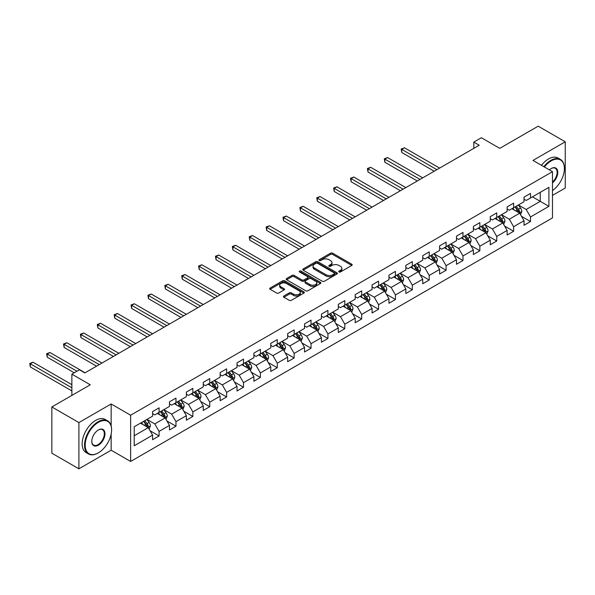 <?xml version="1.0" encoding="UTF-8"?>
<svg xmlns="http://www.w3.org/2000/svg" width="595" height="595" viewBox="0 0 595 595"><rect width="100%" height="100%" fill="white"/><g stroke="black" fill="none" stroke-linecap="round" stroke-linejoin="round"><path stroke-width="0.89" d="M338.986 271.96A1.049 0.61 0 0 0 340.474 271.96L351.764 265.444A1.502 0.87 0 0 0 352.203 264.834A1.502 0.87 0 0 0 351.764 264.217L332.642 253.18A1.502 0.87 0 0 0 330.515 253.18L319.232 259.695A1.049 0.61 0 0 0 318.927 260.127A1.049 0.61 0 0 0 319.232 260.558A1.049 0.61 0 0 0 320.72 260.558L322.178 259.71A4.805 2.774 0 0 1 328.976 259.71L330.575 260.632A4.805 2.774 0 0 1 331.98 262.596A4.805 2.774 0 0 1 330.575 264.559L329.109 265.4A1.049 0.61 0 0 0 328.804 265.831A1.049 0.61 0 0 0 329.109 266.262A1.049 0.61 0 0 0 330.597 266.262L332.062 265.415A4.805 2.774 0 0 1 338.86 265.415L340.452 266.337A4.805 2.774 0 0 1 341.857 268.3A4.805 2.774 0 0 1 340.452 270.264L338.986 271.104A1.049 0.61 0 0 0 338.681 271.536A1.049 0.61 0 0 0 338.986 271.96L338.986 271.104M283.882 295.99A1.502 0.87 0 0 0 283.443 296.6A1.502 0.87 0 0 0 283.882 297.217L289.252 300.311A1.502 0.87 0 0 0 291.372 300.311L303.911 293.075A1.502 0.87 0 0 0 304.35 292.465A1.502 0.87 0 0 0 303.911 291.847L284.789 280.81A1.502 0.87 0 0 0 282.662 280.81L270.13 288.047A1.502 0.87 0 0 0 269.691 288.657A1.502 0.87 0 0 0 270.13 289.274L276.608 293.015A1.502 0.87 0 0 0 278.735 293.015L284.098 289.914A1.502 0.87 0 0 0 284.536 289.304A1.502 0.87 0 0 0 284.098 288.694L280.885 286.835A4.016 2.321 0 0 1 279.709 285.198A4.016 2.321 0 0 1 282.186 283.049A4.016 2.321 0 0 1 286.567 283.555L299.159 290.821A4.016 2.321 0 0 1 300.334 292.465A4.016 2.321 0 0 1 297.85 294.607A4.016 2.321 0 0 1 293.469 294.101L291.372 292.889A1.502 0.87 0 0 0 289.252 292.889L283.882 295.99L283.882 297.217M552.48 195.405L565.25 188.035L565.25 141.796L538.192 126.177L499.778 148.356L481.377 137.735L473.806 142.108L479.213 145.232L84.854 372.916L79.447 369.793L71.869 374.166L71.869 395.407M111.153 425.916L111.153 403.968L78.904 422.584L51.847 406.965L90.269 384.787L71.869 374.166M111.153 403.968L130.632 415.213L552.48 171.665L552.48 217.896L130.632 461.452L130.632 415.213M565.25 141.796L533.001 160.419L552.48 171.665M322.289 281.242A1.502 0.87 0 0 0 324.409 281.242L336.949 274.005A1.502 0.87 0 0 0 337.387 273.388A1.502 0.87 0 0 0 336.949 272.778L317.827 261.733A1.502 0.87 0 0 0 315.7 261.733L303.167 268.97A1.502 0.87 0 0 0 302.729 269.587A1.502 0.87 0 0 0 303.167 270.197L322.289 281.242M299.917 272.19A1.049 0.61 0 0 1 300.988 272.339L300.988 271.089L320.43 282.313A1.502 0.87 0 0 1 320.869 282.923A1.502 0.87 0 0 1 320.43 283.54L307.89 290.776A1.502 0.87 0 0 1 305.771 290.776L286.649 279.739L286.649 278.512A1.502 0.87 0 0 0 286.21 279.122A1.502 0.87 0 0 0 286.649 279.739M286.649 278.512L292.011 275.411A1.502 0.87 0 0 1 294.138 275.411L301.888 279.888A1.502 0.87 0 0 0 304.015 279.888L307.57 277.835A1.502 0.87 0 0 0 308.017 277.225A1.502 0.87 0 0 0 307.57 276.608L299.501 271.945A1.049 0.61 0 0 1 299.196 271.521A1.049 0.61 0 0 1 299.843 270.956A1.049 0.61 0 0 1 300.988 271.089M78.904 422.584L78.904 468.823L51.847 453.204L51.847 406.965M150.059 430.743L159.096 435.957L159.096 431.397L169.486 425.395L169.486 429.962L175.979 426.213L175.979 421.647L186.369 415.652L186.369 420.211L192.862 416.463L192.862 411.904L203.252 405.902L203.252 410.468L209.745 406.72L209.745 402.153L220.135 396.158L220.135 400.718L226.628 396.969L226.628 392.41L237.018 386.408L237.018 390.974L243.511 387.226L243.511 382.659L253.901 376.665L253.901 381.224L260.394 377.475L260.394 372.916L270.777 366.914L270.777 371.481L277.27 367.732L277.27 363.166L287.66 357.171L287.66 361.73L294.153 357.982L294.153 353.423L304.543 347.421L304.543 351.987L311.036 348.231L311.036 343.672L321.426 337.677L321.426 342.237L327.919 338.488L327.919 333.929L338.31 327.927L338.31 332.486L344.803 328.738L344.803 324.178L355.193 318.184L355.193 322.743L361.686 318.994L361.686 314.435L372.076 308.433L372.076 312.992L378.569 309.244L378.569 304.685L388.959 298.69L388.959 303.249L395.452 299.501L395.452 294.942L405.842 288.939L405.842 293.499L412.335 289.75L412.335 285.191L422.725 279.196L422.725 283.755L429.218 280.007L429.218 275.448L439.608 269.446L439.608 274.005L446.101 270.256L446.101 265.697L456.491 259.703L456.491 264.262L462.984 260.513L462.984 255.947L473.367 249.952L473.367 254.511L479.86 250.763L479.86 246.204L490.25 240.201L490.25 244.768L496.743 241.02L496.743 236.453L507.133 230.458L507.133 235.018L513.626 231.269L513.626 226.71L524.016 220.708L524.016 225.274L530.509 221.526L530.509 216.959L548.91 206.339L548.91 187.343L540.253 192.341L540.253 201.341L548.91 206.339M159.096 435.957L152.603 439.705L152.603 435.146L134.202 445.767L134.202 426.771L152.603 416.15L152.603 411.591L159.096 407.843L159.096 412.402L169.486 406.407L169.486 401.841L175.979 398.092L175.979 402.659L186.369 396.657L186.369 392.098L192.862 388.349L192.862 392.908L203.252 386.914L203.252 382.347L209.745 378.599L209.745 383.158L220.135 377.163L220.135 372.604L226.628 368.855L226.628 373.415L237.018 367.413L237.018 362.853L243.511 359.105L243.511 363.664L253.901 357.669L253.901 353.11L260.394 349.362L260.394 353.921L270.777 347.919L270.777 343.36L277.27 339.611L277.27 344.17L287.66 338.176L287.66 333.617L294.153 329.868L294.153 334.427L304.543 328.425L304.543 323.866L311.036 320.117L311.036 324.677L321.426 318.682L321.426 314.123L327.919 310.374L327.919 314.933L338.31 308.931L338.31 304.372L344.803 300.624L344.803 305.183L355.193 299.188L355.193 294.629L361.686 290.873L361.686 295.44L372.076 289.438L372.076 284.879L378.569 281.13L378.569 285.689L388.959 279.695L388.959 275.128L395.452 271.38L395.452 275.946L405.842 269.944L405.842 265.385L412.335 261.636L412.335 266.196L422.725 260.201L422.725 255.634L429.218 251.886L429.218 256.452L439.608 250.45L439.608 245.891L446.101 242.143L446.101 246.702L456.491 240.707L456.491 236.141L462.984 232.392L462.984 236.959L473.367 230.957L473.367 226.397L479.86 222.649L479.86 227.208L490.25 221.214L490.25 216.647L496.743 212.898L496.743 217.465L507.133 211.463L507.133 206.904L513.626 203.155L513.626 207.714L524.016 201.72L524.016 197.153L530.509 193.405L530.509 197.971L548.91 187.343M157.363 413.399L165.157 417.898L154.767 423.9L146.972 419.401M152.603 413.651L154.767 414.901L159.096 412.402M154.767 423.9L159.096 431.397M165.157 417.898L169.486 425.395M174.246 403.655L182.04 408.155L171.65 414.15L163.856 409.65M169.486 403.908L171.65 405.158L175.979 402.659M171.65 414.15L175.979 421.647M182.04 408.155L186.369 415.652M191.129 393.905L198.923 398.405L188.533 404.407L180.739 399.907M186.369 394.158L188.533 395.407L192.862 392.908M188.533 404.407L192.862 411.904M198.923 398.405L203.252 405.902M208.012 384.162L215.807 388.661L205.416 394.656L197.622 390.156M203.252 384.407L205.416 385.664L209.745 383.158M205.416 394.656L209.745 402.153M215.807 388.661L220.135 396.158M224.895 374.411L232.69 378.911L222.299 384.913L214.505 380.413M220.135 374.664L222.299 375.914L226.628 373.415M222.299 384.913L226.628 392.41M232.69 378.911L237.018 386.408M241.778 364.668L249.565 369.168L239.183 375.162L231.388 370.663M237.018 364.913L239.183 366.163L243.511 363.664M239.183 375.162L243.511 382.659M249.565 369.168L253.901 376.665M258.661 354.918L266.448 359.417L256.066 365.419L248.271 360.92M253.901 355.17L256.066 356.42L260.394 353.921M256.066 365.419L260.394 372.916M266.448 359.417L270.777 366.914M275.545 345.174L283.332 349.674L272.941 355.669L265.154 351.169M270.777 345.42L272.941 346.669L277.27 344.17M272.941 355.669L277.27 363.166M283.332 349.674L287.66 357.171M292.428 335.424L300.215 339.924L289.825 345.926L282.037 341.426M287.66 335.677L289.825 336.926L294.153 334.427M289.825 345.926L294.153 353.423M300.215 339.924L304.543 347.421M309.303 325.681L317.098 330.18L306.708 336.175L298.921 331.675M304.543 325.926L306.708 327.176L311.036 324.677M306.708 336.175L311.036 343.672M317.098 330.18L321.426 337.677M326.186 315.93L333.981 320.43L323.591 326.432L315.804 321.932M321.426 316.183L323.591 317.433L327.919 314.933M323.591 326.432L327.919 333.929M333.981 320.43L338.31 327.927M343.07 306.187L350.864 310.687L340.474 316.681L332.679 312.182M338.31 306.432L340.474 307.682L344.803 305.183M340.474 316.681L344.803 324.178M350.864 310.687L355.193 318.184M359.953 296.436L367.747 300.936L357.357 306.938L349.562 302.438M355.193 296.689L357.357 297.939L361.686 295.44M357.357 306.938L361.686 314.435M367.747 300.936L372.076 308.433M376.836 286.693L384.63 291.193L374.24 297.188L366.446 292.688M372.076 286.939L374.24 288.188L378.569 285.689M374.24 297.188L378.569 304.685M384.63 291.193L388.959 298.69M393.719 276.943L401.513 281.442L391.123 287.437L383.329 282.945M388.959 277.196L391.123 278.445L395.452 275.946M391.123 287.437L395.452 294.942M401.513 281.442L405.842 288.939M410.602 267.2L418.397 271.692L408.006 277.694L400.212 273.194M405.842 267.445L408.006 268.695L412.335 266.196M408.006 277.694L412.335 285.191M418.397 271.692L422.725 279.196M427.485 257.449L435.28 261.949L424.889 267.943L417.095 263.451M422.725 257.702L424.889 258.951L429.218 256.452M424.889 267.943L429.218 275.448M435.28 261.949L439.608 269.446M444.368 247.706L452.155 252.198L441.773 258.2L433.978 253.701M439.608 247.951L441.773 249.201L446.101 246.702M441.773 258.2L446.101 265.697M452.155 252.198L456.491 259.703M461.251 237.955L469.038 242.455L458.656 248.45L450.861 243.957M456.491 238.208L458.656 239.458L462.984 236.959M458.656 248.45L462.984 255.947M469.038 242.455L473.367 249.952M478.135 228.212L485.922 232.704L475.531 238.707L467.744 234.207M473.367 228.458L475.531 229.707L479.86 227.208M475.531 238.707L479.86 246.204M485.922 232.704L490.25 240.201M495.018 218.462L502.805 222.961L492.415 228.956L484.628 224.456M490.25 218.715L492.415 219.964L496.743 217.465M492.415 228.956L496.743 236.453M502.805 222.961L507.133 230.458M511.893 208.711L519.688 213.211L509.298 219.213L501.511 214.713M507.133 208.964L509.298 210.213L513.626 207.714M509.298 219.213L513.626 226.71M519.688 213.211L524.016 220.708M532.458 196.841L540.253 201.341L526.181 209.462L518.394 204.963M524.016 199.221L526.181 200.47L530.509 197.971M526.181 209.462L530.509 216.959M78.904 468.823L111.153 450.207L130.632 461.452M473.806 142.108L473.806 148.356M134.202 435.771L148.274 427.649L140.48 423.149M148.274 427.649L152.603 435.146M521.473 216.305L530.509 221.526M504.59 226.055L513.626 231.269M487.707 235.799L496.743 241.02M470.823 245.549L479.86 250.763M453.948 255.292L462.984 260.513M437.065 265.043L446.101 270.256M420.182 274.786L429.218 280.007M403.298 284.536L412.335 289.75M386.415 294.28L395.452 299.501M369.532 304.03L378.569 309.244M352.649 313.773L361.686 318.994M335.766 323.524L344.803 328.738M318.883 333.267L327.919 338.488M302 343.017L311.036 348.231M285.117 352.768L294.153 357.982M268.233 362.511L277.27 367.732M251.358 372.262L260.394 377.475M234.475 382.005L243.511 387.226M217.591 391.755L226.628 396.969M200.708 401.499L209.745 406.72M183.825 411.249L192.862 416.463M166.942 420.992L175.979 426.213M111.153 450.207L111.153 434.082M339.41 272.108L340.452 271.513A4.805 2.774 0 0 0 341.857 269.55L341.857 268.3M331.98 262.596L331.98 263.845A4.805 2.774 0 0 1 330.575 265.809L329.533 266.411M351.764 264.217L351.764 265.444L332.642 254.429A1.502 0.87 0 0 0 330.515 254.429L319.649 260.707M336.926 274.012L317.827 262.983A1.502 0.87 0 0 0 315.7 262.983L303.182 270.212M334.286 273.819A1.049 0.61 0 0 0 334.598 273.388A1.049 0.61 0 0 0 334.286 272.956L317.507 263.273A1.049 0.61 0 0 0 316.019 263.273L314.48 264.158A4.805 2.774 0 0 0 313.067 266.121A4.805 2.774 0 0 0 314.48 268.085L325.948 274.704A4.805 2.774 0 0 0 332.746 274.704L334.286 273.819L334.286 275.068A1.049 0.61 0 0 0 334.598 274.637L334.598 273.388M313.067 266.121L313.067 267.371A4.805 2.774 0 0 0 314.48 269.334L314.48 268.085M334.286 275.068L332.746 275.954A4.805 2.774 0 0 1 325.948 275.954L314.48 269.334M286.664 279.747L292.011 276.66L292.011 275.411M308.017 277.225L308.017 278.475A1.502 0.87 0 0 1 307.57 279.085L304.015 281.137A1.502 0.87 0 0 1 301.888 281.137L294.138 276.66A1.502 0.87 0 0 0 292.011 276.66M300.988 272.339L320.408 283.547M309.936 284.536A4.016 2.321 0 0 0 314.316 285.042A4.016 2.321 0 0 0 316.8 282.893A4.016 2.321 0 0 0 315.618 281.257L311.185 278.691A1.502 0.87 0 0 0 309.058 278.691L305.503 280.751A1.502 0.87 0 0 0 305.064 281.361A1.502 0.87 0 0 0 305.503 281.978L309.936 284.536L309.936 285.786A4.016 2.321 0 0 0 314.316 286.292A4.016 2.321 0 0 0 316.8 284.142L316.8 282.893M305.064 281.361L305.064 282.61A1.502 0.87 0 0 0 305.503 283.227L305.503 281.978M309.936 285.786L305.503 283.227M300.334 292.465L300.334 293.714A4.016 2.321 0 0 1 297.85 295.856A4.016 2.321 0 0 1 293.469 295.351L291.372 294.138A1.502 0.87 0 0 0 289.252 294.138L283.904 297.225M279.709 285.198L279.709 286.448A4.016 2.321 0 0 0 280.885 288.084L280.885 286.835M284.075 289.929L280.885 288.084M303.911 291.847L303.911 293.075L284.789 282.06A1.502 0.87 0 0 0 282.662 282.06L270.152 289.282M520.543 214.691L521.83 211.448A4.053 2.343 -120 0 0 520.536 207.997L518.304 205.015M514.407 210.169L512.89 208.138M439.608 168.102L404.466 147.813L401.759 149.375L401.759 152.499L434.194 171.226M519.063 212.854L519.643 211.627A4.053 2.343 -120 0 0 518.483 209.187L516.244 206.205M515.233 206.792L517.71 210.095A2.068 1.19 60 0 1 518.081 210.727L519.643 211.627M514.95 206.956L517.181 209.931A4.053 2.343 60 0 1 518.342 212.37M401.759 152.499L401.164 149.033L436.901 169.664M401.164 149.033L404.466 147.813M552.48 190.586A18.668 10.777 120 0 0 564.387 168.541A18.668 10.777 120 0 0 551.178 160.918A18.668 10.777 120 0 0 544.395 166.994M543.837 166.674A19.129 11.045 -60 0 1 550.858 160.352A19.129 11.045 -60 0 1 560.423 159.408A19.129 11.045 -60 0 1 564.387 168.162A19.129 11.045 -60 0 1 564.38 168.355M549.378 169.873A9.334 5.392 -60 0 1 551.178 168.541L551.178 168.541A9.334 5.392 -60 0 1 557.753 171.613A9.334 5.392 -60 0 1 552.48 182.888M541.457 165.298A19.129 11.045 -60 0 1 548.478 158.977A19.129 11.045 -60 0 1 558.043 158.032L560.423 159.408M552.48 182.04A8.88 5.124 120 0 0 556.92 174.35A8.88 5.124 120 0 0 555.299 168.288A8.88 5.124 120 0 0 551.015 168.638M98.056 453.018L98.383 452.825A18.668 10.777 120 0 0 111.585 429.962A18.668 10.777 120 0 0 98.383 422.338A18.668 10.777 120 0 0 85.182 445.201A18.668 10.777 120 0 0 98.383 452.825L98.056 453.018A19.129 11.045 -60 0 1 88.491 453.963A19.129 11.045 -60 0 1 85.561 438.634A19.129 11.045 -60 0 1 98.056 421.773A19.129 11.045 -60 0 1 107.628 420.829A19.129 11.045 -60 0 1 111.585 429.583A19.129 11.045 -60 0 1 111.585 429.776M98.383 445.201A9.334 5.392 -60 0 1 91.779 441.393A9.334 5.392 -60 0 1 98.383 429.962L98.383 429.962A9.334 5.392 -60 0 1 104.988 433.77A9.334 5.392 -60 0 1 98.383 445.201M91.786 441.2A8.88 5.124 120 0 0 93.623 445.082A8.88 5.124 120 0 0 98.056 444.644A8.88 5.124 120 0 0 103.857 436.819A8.88 5.124 120 0 0 102.496 429.709A8.88 5.124 120 0 0 98.22 430.059M88.491 453.963L86.111 452.587A19.129 11.045 -60 0 1 83.181 437.258A19.129 11.045 -60 0 1 95.676 420.397A19.129 11.045 -60 0 1 105.241 419.453L107.628 420.829M503.66 224.441L504.947 221.199A4.053 2.343 -120 0 0 503.653 217.748L501.421 214.765M497.524 219.912L496.007 217.889M422.725 177.846L387.583 157.563L384.876 159.125L384.876 162.249L417.311 180.977M502.18 222.597L502.76 221.37A4.053 2.343 -120 0 0 501.6 218.93L499.361 215.948M498.35 216.535L500.826 219.845A2.068 1.19 60 0 1 501.198 220.47L502.76 221.37M498.067 216.699L500.298 219.681A4.053 2.343 60 0 1 501.459 222.121M384.876 162.249L384.281 158.783L420.018 179.407M384.281 158.783L387.583 157.563M486.777 234.185L488.064 230.942A4.053 2.343 -120 0 0 486.77 227.491L484.538 224.508M480.641 229.663L479.124 227.632M405.842 187.596L370.7 167.307L367.993 168.868L367.993 171.992L400.428 190.72M485.297 232.347L485.877 231.12A4.053 2.343 -120 0 0 484.717 228.681L482.486 225.698M481.467 226.286L483.943 229.588A2.068 1.19 60 0 1 484.323 230.22L485.877 231.12M481.184 226.45L483.415 229.432A4.053 2.343 60 0 1 484.575 231.871M367.993 171.992L367.398 168.526L403.135 189.158M367.398 168.526L370.7 167.307M469.894 243.935L471.18 240.692A4.053 2.343 -120 0 0 469.886 237.241L467.655 234.259M463.765 239.406L462.248 237.383M388.959 197.347L353.817 177.057L351.11 178.619L351.11 181.743L383.544 200.47M468.414 242.091L468.994 240.863A4.053 2.343 -120 0 0 467.834 238.424L465.602 235.442M464.583 236.029L467.06 239.339A2.068 1.19 60 0 1 467.439 239.964L468.994 240.863M464.301 236.193L466.532 239.175A4.053 2.343 60 0 1 467.692 241.615M351.11 181.743L350.514 178.277L386.252 198.909M350.514 178.277L353.817 177.057M453.011 253.686L454.305 250.436A4.053 2.343 -120 0 0 453.003 246.984L450.772 244.002M446.882 249.156L445.365 247.126M372.076 207.09L336.934 186.8L334.234 188.362L334.234 191.486L366.661 210.213M451.531 251.841L452.111 250.614A4.053 2.343 -120 0 0 450.951 248.175L448.719 245.192M447.7 245.78L450.177 249.082A2.068 1.19 60 0 1 450.556 249.714L452.111 250.614M447.418 245.943L449.649 248.926A4.053 2.343 60 0 1 450.817 251.365M334.234 191.486L333.631 188.02L369.369 208.652M333.631 188.02L336.934 186.8M436.135 263.429L437.422 260.186A4.053 2.343 -120 0 0 436.128 256.735L433.889 253.753M429.999 258.899L428.482 256.876M355.193 216.84L320.05 196.551L317.351 198.113L317.351 201.236L349.778 219.964M434.647 261.584L435.228 260.357A4.053 2.343 -120 0 0 434.067 257.918L431.836 254.935M430.817 255.523L433.294 258.832A2.068 1.19 60 0 1 433.673 259.457L435.228 260.357M430.535 255.686L432.773 258.669A4.053 2.343 60 0 1 433.934 261.108M317.351 201.236L316.756 197.771L352.485 218.402M316.756 197.771L320.05 196.551M419.252 273.179L420.539 269.937A4.053 2.343 -120 0 0 419.244 266.478L417.006 263.496M413.116 268.65L411.599 266.62M338.31 226.583L303.167 206.294L300.468 207.856L300.468 210.98L332.895 229.707M417.764 271.335L418.345 270.108A4.053 2.343 -120 0 0 417.184 267.668L414.953 264.686M413.934 265.273L416.411 268.583A2.068 1.19 60 0 1 416.79 269.208L418.345 270.108M413.651 265.437L415.89 268.419A4.053 2.343 60 0 1 417.05 270.859M300.468 210.98L299.873 207.514L335.602 228.145M299.873 207.514L303.167 206.294M402.369 282.923L403.655 279.68A4.053 2.343 -120 0 0 402.361 276.229L400.123 273.246M396.233 278.393L394.716 276.37M321.426 236.334L286.292 216.045L283.584 217.606L283.584 220.73L316.019 239.458M400.881 281.078L401.461 279.851A4.053 2.343 -120 0 0 400.301 277.411L398.07 274.429M397.051 275.016L399.535 278.326A2.068 1.19 60 0 1 399.907 278.951L401.461 279.851M396.768 275.18L399.007 278.163A4.053 2.343 60 0 1 400.167 280.602M283.584 220.73L282.989 217.264L318.719 237.896M282.989 217.264L286.292 216.045M385.486 292.673L386.772 289.43A4.053 2.343 -120 0 0 385.478 285.972L383.247 282.989M379.35 288.144L377.832 286.113M304.543 246.077L269.409 225.788L266.701 227.35L266.701 230.473L299.136 249.201M383.998 290.829L384.578 289.601A4.053 2.343 -120 0 0 383.418 287.162L381.187 284.179M380.168 284.767L382.652 288.077A2.068 1.19 60 0 1 383.024 288.701L384.578 289.601M379.885 284.931L382.124 287.913A4.053 2.343 60 0 1 383.284 290.353M266.701 230.473L266.106 227.007L301.836 247.639M266.106 227.007L269.409 225.788M368.603 302.416L369.889 299.173A4.053 2.343 -120 0 0 368.595 295.722L366.364 292.74M362.467 297.887L360.949 295.864M287.66 255.828L252.525 235.538L249.818 237.1L249.818 240.224L282.253 258.951M367.115 300.572L367.703 299.345A4.053 2.343 -120 0 0 366.535 296.905L364.304 293.923M363.292 294.51L365.769 297.82A2.068 1.19 60 0 1 366.141 298.445L367.703 299.345M363.01 294.674L365.241 297.656A4.053 2.343 60 0 1 366.401 300.096M249.818 240.224L249.223 236.758L284.96 257.39M249.223 236.758L252.525 235.538M351.719 312.167L353.006 308.924A4.053 2.343 -120 0 0 351.712 305.466L349.481 302.483M345.583 307.637L344.066 305.607M270.777 265.571L235.642 245.281L232.935 246.843L232.935 249.974L265.37 268.695M350.239 310.322L350.819 309.095A4.053 2.343 -120 0 0 349.659 306.656L347.421 303.673M346.409 304.261L348.886 307.57A2.068 1.19 60 0 1 349.258 308.195L350.819 309.095M346.126 304.424L348.358 307.407A4.053 2.343 60 0 1 349.518 309.846M232.935 249.974L232.34 246.501L268.077 267.133M232.34 246.501L235.642 245.281M334.836 321.91L336.123 318.667A4.053 2.343 -120 0 0 334.829 315.216L332.598 312.234M328.7 317.38L327.183 315.357M253.894 275.321L218.759 255.032L216.052 256.594L216.052 259.717L248.487 278.445M333.356 320.065L333.936 318.838A4.053 2.343 -120 0 0 332.776 316.399L330.537 313.424M329.526 314.004L332.003 317.313A2.068 1.19 60 0 1 332.374 317.946L333.936 318.838M329.243 314.167L331.475 317.15A4.053 2.343 60 0 1 332.635 319.589M216.052 259.717L215.457 256.252L251.194 276.883M215.457 256.252L218.759 255.032M317.953 331.66L319.24 328.418A4.053 2.343 -120 0 0 317.946 324.959L315.714 321.977M311.817 327.131L310.3 325.101M237.018 285.065L201.876 264.782L199.169 266.344L199.169 269.468L231.604 288.188M316.473 329.816L317.053 328.589A4.053 2.343 -120 0 0 315.893 326.149L313.654 323.167M312.643 323.754L315.119 327.064A2.068 1.19 60 0 1 315.491 327.689L317.053 328.589M312.36 323.918L314.591 326.9A4.053 2.343 60 0 1 315.752 329.34M199.169 269.468L198.574 265.995L234.311 286.626M198.574 265.995L201.876 264.782M301.07 341.404L302.357 338.161A4.053 2.343 -120 0 0 301.063 334.71L298.831 331.727M294.934 336.874L293.417 334.851M220.135 294.815L184.993 274.526L182.286 276.087L182.286 279.211L214.721 297.939M299.59 339.559L300.17 338.332A4.053 2.343 -120 0 0 299.01 335.892L296.771 332.917M295.76 333.498L298.236 336.807A2.068 1.19 60 0 1 298.608 337.439L300.17 338.332M295.477 333.661L297.708 336.644A4.053 2.343 60 0 1 298.868 339.083M182.286 279.211L181.691 275.745L217.428 296.377M181.691 275.745L184.993 274.526M284.187 351.154L285.474 347.911A4.053 2.343 -120 0 0 284.179 344.453L281.948 341.471M278.051 346.625L276.534 344.602M203.252 304.558L168.11 284.276L165.403 285.838L165.403 288.962L197.838 307.682M282.707 349.31L283.287 348.082A4.053 2.343 -120 0 0 282.127 345.643L279.895 342.661M278.877 343.248L281.353 346.558A2.068 1.19 60 0 1 281.733 347.183L283.287 348.082M278.594 343.412L280.825 346.394A4.053 2.343 60 0 1 281.985 348.834M165.403 288.962L164.808 285.488L200.545 306.12M164.808 285.488L168.11 284.276M267.304 360.897L268.59 357.654A4.053 2.343 -120 0 0 267.296 354.204L265.065 351.221M261.175 356.368L259.658 354.345M186.369 314.309L151.227 294.019L148.519 295.581L148.519 298.705L180.954 317.433M265.824 359.053L266.404 357.833A4.053 2.343 -120 0 0 265.244 355.394L263.012 352.411M261.993 352.999L264.47 356.301A2.068 1.19 60 0 1 264.849 356.933L266.404 357.833M261.711 353.155L263.942 356.137A4.053 2.343 60 0 1 265.102 358.577M148.519 298.705L147.924 295.239L183.662 315.871M147.924 295.239L151.227 294.019M250.421 370.648L251.715 367.405A4.053 2.343 -120 0 0 250.413 363.947L248.182 360.972M244.292 366.118L242.775 364.095M169.486 324.052L134.344 303.77L131.644 305.332L131.644 308.455L164.071 327.176M248.941 368.803L249.521 367.576A4.053 2.343 -120 0 0 248.36 365.137L246.129 362.154M245.11 362.742L247.587 366.051A2.068 1.19 60 0 1 247.966 366.676L249.521 367.576M244.828 362.905L247.059 365.888A4.053 2.343 60 0 1 248.227 368.327M131.644 308.455L131.041 304.982L166.779 325.614M131.041 304.982L134.344 303.77M233.545 380.391L234.832 377.148A4.053 2.343 -120 0 0 233.537 373.697L231.299 370.715M227.409 375.862L225.892 373.839M152.603 333.802L117.46 313.513L114.761 315.075L114.761 318.199L147.188 336.926M232.057 378.554L232.638 377.327A4.053 2.343 -120 0 0 231.477 374.887L229.246 371.905M228.227 372.492L230.704 375.795A2.068 1.19 60 0 1 231.083 376.427L232.638 377.327M227.945 372.649L230.183 375.631A4.053 2.343 60 0 1 231.343 378.07M114.761 318.199L114.166 314.733L149.895 335.364M114.166 314.733L117.46 313.513M216.662 390.141L217.949 386.899A4.053 2.343 -120 0 0 216.654 383.44L214.416 380.465M210.526 385.612L209.009 383.589M135.719 343.546L100.577 323.264L97.877 324.825L97.877 327.949L130.305 346.669M215.174 388.297L215.754 387.07A4.053 2.343 -120 0 0 214.594 384.63L212.363 381.648M211.344 382.235L213.821 385.545A2.068 1.19 60 0 1 214.2 386.17L215.754 387.07M211.061 382.399L213.3 385.381A4.053 2.343 60 0 1 214.46 387.821M97.877 327.949L97.283 324.476L133.012 345.107M97.283 324.476L100.577 323.264M199.779 399.885L201.065 396.642A4.053 2.343 -120 0 0 199.771 393.191L197.533 390.208M193.643 395.355L192.125 393.332M118.836 353.296L83.702 333.007L80.994 334.568L80.994 337.692L113.429 356.42M198.291 398.048L198.871 396.82A4.053 2.343 -120 0 0 197.711 394.381L195.48 391.398M194.461 391.986L196.945 395.288A2.068 1.19 60 0 1 197.317 395.92L198.871 396.82M194.178 392.15L196.417 395.125A4.053 2.343 60 0 1 197.577 397.564M80.994 337.692L80.399 334.226L116.129 354.858M80.399 334.226L83.702 333.007M182.896 409.635L184.182 406.392A4.053 2.343 -120 0 0 182.888 402.941L180.657 399.959M176.76 405.106L175.242 403.083M101.953 363.039L66.819 342.757L64.111 344.319L64.111 347.443L96.546 366.163M181.408 407.791L181.988 406.563A4.053 2.343 -120 0 0 180.828 404.124L178.597 401.142M177.578 401.729L180.062 405.039A2.068 1.19 60 0 1 180.434 405.664L181.988 406.563M177.295 401.893L179.534 404.875A4.053 2.343 60 0 1 180.694 407.315M64.111 347.443L63.516 343.977L99.246 364.601M63.516 343.977L66.819 342.757M166.012 419.378L167.299 416.136A4.053 2.343 -120 0 0 166.005 412.685L163.774 409.702M159.877 414.856L158.359 412.826M85.07 372.79L49.935 352.5L47.228 354.062L47.228 357.186L74.249 372.79M164.525 417.541L165.113 416.314A4.053 2.343 -120 0 0 163.945 413.875L161.714 410.892M160.702 411.48L163.179 414.782A2.068 1.19 60 0 1 163.551 415.414L165.113 416.314M160.419 411.643L162.651 414.618A4.053 2.343 60 0 1 163.811 417.058M47.228 357.186L46.633 353.72L76.956 371.228M46.633 353.72L49.935 352.5M149.129 429.129L150.416 425.886A4.053 2.343 -120 0 0 149.122 422.435L146.891 419.453M142.993 424.599L141.476 422.576M71.869 384.66L33.052 362.251L30.345 363.813L30.345 366.937L71.869 390.908M147.649 427.284L148.229 426.057A4.053 2.343 -120 0 0 147.069 423.618L144.83 420.635M143.819 421.223L146.296 424.532A2.068 1.19 60 0 1 146.667 425.157L148.229 426.057M143.536 421.386L145.768 424.369A4.053 2.343 60 0 1 146.928 426.808M30.345 366.937L29.75 363.471L71.869 387.784M29.75 363.471L33.052 362.251M340.452 271.513L340.452 270.264M329.109 266.262L329.109 265.4M330.575 265.809L330.575 264.559M319.232 260.558L319.232 259.695M330.515 254.429L330.515 253.18M332.642 254.429L332.642 253.18M303.167 270.197L303.167 268.97M315.7 262.983L315.7 261.733M317.827 262.983L317.827 261.733M336.949 274.005L336.949 272.778M325.948 275.954L325.948 274.704M332.746 275.954L332.746 274.704M294.138 276.66L294.138 275.411M301.888 281.137L301.888 279.888M304.015 281.137L304.015 279.888M307.57 279.085L307.57 277.835M320.43 283.54L320.43 282.313M289.252 294.138L289.252 292.889M291.372 294.138L291.372 292.889M293.469 295.351L293.469 294.101M284.098 289.914L284.098 288.694M270.13 289.274L270.13 288.047M282.662 282.06L282.662 280.81M284.789 282.06L284.789 280.81M519.286 212.98L521.808 211.53M518.483 209.187L520.536 207.997M515.597 210.853L517.181 209.931M502.403 222.731L504.924 221.273M501.6 218.93L503.653 217.748M498.714 220.596L500.298 219.681M485.52 232.474L488.041 231.024M484.717 228.681L486.77 227.491M481.831 230.347L483.415 229.432M468.644 242.225L471.158 240.774M467.834 238.424L469.886 237.241M464.948 240.09L466.532 239.175M451.761 251.968L454.275 250.517M450.951 248.175L453.003 246.984M448.065 249.841L449.649 248.926M434.878 261.718L437.392 260.268M434.067 257.918L436.128 256.735M431.182 259.584L432.773 258.669M417.995 271.461L420.509 270.011M417.184 267.668L419.244 266.478M414.298 269.334L415.89 268.419M401.112 281.212L403.626 279.762M400.301 277.411L402.361 276.229M397.415 279.077L399.007 278.163M384.229 290.955L386.743 289.505M383.418 287.162L385.478 285.972M380.532 288.828L382.124 287.913M367.346 300.706L369.859 299.255M366.535 296.905L368.595 295.722M363.657 298.571L365.241 297.656M350.462 310.449L352.976 308.998M349.659 306.656L351.712 305.466M346.773 308.322L348.358 307.407M333.579 320.199L336.101 318.749M332.776 316.399L334.829 315.216M329.89 318.065L331.475 317.15M316.696 329.95L319.217 328.492M315.893 326.149L317.946 324.959M313.007 327.815L314.591 326.9M299.813 339.693L302.334 338.243M299.01 335.892L301.063 334.71M296.124 337.558L297.708 336.644M282.93 349.443L285.451 347.986M282.127 345.643L284.179 344.453M279.241 347.309L280.825 346.394M266.054 359.187L268.568 357.736M265.244 355.394L267.296 354.204M262.358 357.052L263.942 356.137M249.171 368.937L251.685 367.479M248.36 365.137L250.413 363.947M245.475 366.803L247.059 365.888M232.288 378.68L234.802 377.23M231.477 374.887L233.537 373.697M228.592 376.553L230.183 375.631M215.405 388.431L217.919 386.973M214.594 384.63L216.654 383.44M211.708 386.296L213.3 385.381M198.522 398.174L201.036 396.724M197.711 394.381L199.771 393.191M194.825 396.047L196.417 395.125M181.639 407.925L184.153 406.467M180.828 404.124L182.888 402.941M177.942 405.79L179.534 404.875M164.756 417.668L167.269 416.217M163.945 413.875L166.005 412.685M161.067 415.541L162.651 414.618M147.872 427.418L150.386 425.961M147.069 423.618L149.122 422.435M144.183 425.284L145.768 424.369M564.387 168.541L564.387 168.162M111.585 429.962L111.585 429.583"/></g></svg>
